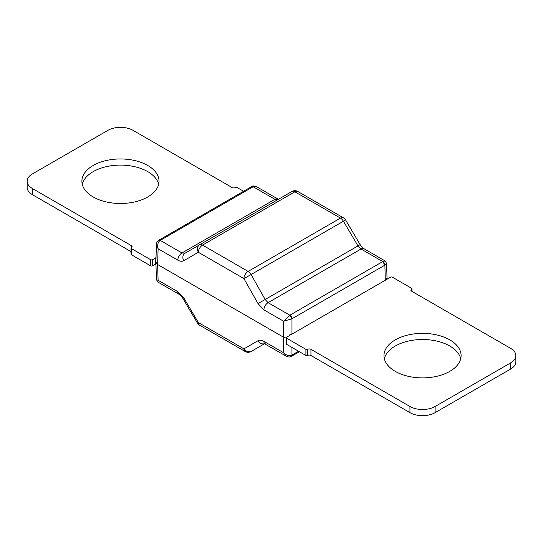 <?xml version="1.0" encoding="UTF-8"?>
<svg xmlns="http://www.w3.org/2000/svg" width="543" height="543" viewBox="0 0 543 543"><rect width="100%" height="100%" fill="white"/><g stroke="black" fill="none" stroke-linecap="round" stroke-linejoin="round"><path stroke-width="0.81" d="M289.446 334.977L289.962 335.275L286.602 337.217A1.188 0.686 0 0 0 286.256 337.698A1.188 0.686 0 0 0 286.602 338.18L305.899 349.325A1.188 0.686 0 0 0 307.582 349.325A2.376 1.371 180 0 1 310.935 349.325L409.945 406.49A17.797 10.276 0 0 0 435.119 406.49L510.637 362.887A17.797 10.276 0 0 0 515.85 355.624A17.797 10.276 0 0 0 510.637 348.355L411.628 291.191A2.376 1.371 180 0 1 410.929 290.227A2.376 1.371 180 0 1 411.628 289.256A1.188 0.686 0 0 0 411.974 288.767A1.188 0.686 0 0 0 411.628 288.285L392.324 277.14A1.188 0.686 0 0 0 390.648 277.14L387.295 279.082L386.765 278.321L385.279 280.242L291.971 334.115L289.446 334.977L289.46 335.567M387.295 279.082L385.279 280.242L384.892 265.14L382.754 261.577L385.102 260.911L363.973 248.714C361.747 246.909 360.471 245.531 360.138 244.601L357.993 245.904L343.42 221.239L345.565 219.935A5.932 5.932 0 0 0 343.42 217.811A5.932 3.428 120 0 0 340.454 218.11A5.932 3.428 60 0 1 343.42 221.239L251.083 274.548L265.16 299.505L258 303.551L263.884 309.843L283.582 321.212L289.853 315.211L268.079 302.661L361.007 249.013L357.993 245.904L265.16 299.505L268.079 302.661A5.932 3.428 -60 0 0 263.884 309.843M387.044 278.722L386.582 263.396L384.892 265.14M160.273 240.373A2.966 1.71 -120 0 0 158.787 240.23A2.966 1.71 -120 0 0 158.753 240.25M251.647 186.622A2.966 1.71 60 0 1 253.126 186.765L251.653 186.616L158.739 240.257M251.708 186.582C252.97 185.733 254.647 185.808 256.751 186.812L253.147 186.751L274.921 199.308L181.993 252.957A5.932 3.428 120 0 0 177.799 260.138C180.106 261.427 182.095 261.617 183.778 260.701A5.932 4.799 -120 0 1 185.007 253.228L199.58 244.812A5.932 4.799 60 0 0 198.351 252.285A5.932 3.428 -60 0 1 202.546 245.103L294.883 191.794A5.932 3.428 -60 0 1 297.849 191.503A5.932 5.932 0 0 0 291.917 191.503L199.58 244.812L291.917 191.503A5.932 3.428 60 0 1 294.883 191.794L340.454 218.11L248.117 271.419A5.932 3.428 120 0 0 243.922 278.6L251.083 274.548A5.932 3.428 -120 0 0 248.117 271.419L202.546 245.103A5.932 3.428 -120 0 0 199.58 244.812L185.007 253.228L181.993 252.957L160.246 240.386C157.925 241.974 157.212 244.764 158.101 248.769L156.425 244.398M382.727 261.59A2.966 1.71 60 0 1 384.824 265.181L291.971 318.789A2.966 1.71 -120 0 0 289.874 315.198L291.971 318.789L291.971 334.115M265.16 343.373L264.271 343.631L286.242 356.181L283.582 352.726L283.582 337.244L157.626 264.522L155.889 262.16L156.418 244.54C156.364 242.823 157.137 241.397 158.726 240.264L160.246 240.386L253.147 186.751M291.903 318.829L283.582 321.212L283.582 337.244L286.256 338.133M395.263 339.877A38.567 22.263 180 0 1 437.291 335.051A38.567 22.263 180 0 1 461.102 355.624A38.567 22.263 180 0 1 449.801 371.364A38.567 22.263 180 0 1 407.773 376.19A38.567 22.263 180 0 1 383.969 355.624A38.567 22.263 180 0 1 395.263 339.877M515.85 355.624L515.85 361.774A17.797 10.276 180 0 1 510.637 369.043L435.119 412.639A17.797 10.276 180 0 1 409.945 412.639L310.935 355.475A2.376 1.371 0 0 0 307.582 355.475A1.188 0.686 180 0 1 305.899 355.475L286.602 344.337A1.188 0.686 180 0 1 286.256 343.848L286.256 337.698M460.729 358.699A38.567 22.263 0 0 0 434.787 340.665A38.567 22.263 0 0 0 395.263 346.034A38.567 22.263 0 0 0 384.335 358.699M243.59 191.272L237.101 187.525A1.188 0.686 0 0 0 235.418 187.525A2.376 1.371 180 0 1 232.065 187.525L133.055 130.361A17.797 10.276 0 0 0 107.881 130.361L32.363 173.957A17.797 10.276 0 0 0 27.15 181.226A17.797 10.276 0 0 0 32.363 188.489L131.372 245.653A2.376 1.371 180 0 1 132.071 246.624A2.376 1.371 180 0 1 131.372 247.594A1.188 0.686 0 0 0 131.026 248.076A1.188 0.686 0 0 0 131.372 248.565L150.676 259.703A1.188 0.686 0 0 0 152.352 259.703L156.017 257.945M93.199 196.966A38.567 22.263 0 0 0 135.227 201.799A38.567 22.263 0 0 0 159.031 181.226A38.567 22.263 0 0 0 147.737 165.479A38.567 22.263 0 0 0 105.709 160.653A38.567 22.263 0 0 0 81.898 181.226A38.567 22.263 0 0 0 93.199 196.966M131.026 251.606L32.363 194.645A17.797 10.276 180 0 1 27.15 187.376L27.15 181.226M155.95 264.061L152.352 265.86A1.188 0.686 180 0 1 150.676 265.86L131.372 254.715A1.188 0.686 180 0 1 131.026 254.233L131.026 248.076M158.665 184.301A38.567 22.263 0 0 0 147.737 171.636A38.567 22.263 0 0 0 108.213 166.267A38.567 22.263 0 0 0 82.271 184.301M155.705 263.918L155.705 257.769M156.418 279.604L158.101 280.283L157.898 282.089L156.418 279.604L155.889 262.167M265.113 343.984A5.932 3.428 -60 0 1 263.884 341.35L283.582 352.726C286.568 355.543 289.344 356.337 291.903 355.108L291.286 356.418C290.03 357.267 288.353 357.192 286.249 356.188M299.41 351.728L291.306 356.405A2.966 1.71 -120 0 0 291.353 356.378A2.966 1.71 -120 0 0 291.971 355.061L291.903 355.108M183.778 297.89L177.799 291.652A5.932 3.428 120 0 0 179.027 294.286C181.253 296.098 182.536 297.469 182.862 298.399L183.778 297.89L198.351 322.556L197.435 323.065A5.932 5.932 0 0 0 199.58 325.189A5.932 3.428 -60 0 1 198.351 322.556L243.922 348.864L258 340.739A5.932 4.887 60 0 0 264.482 343.685M251.083 351.497A5.932 4.887 -120 0 1 243.922 348.864A5.932 3.428 120 0 0 245.151 351.497A5.932 5.932 0 0 0 251.083 351.497L264.563 343.719L251.083 351.497A5.932 3.428 -120 0 1 248.117 351.206M256.758 186.819L277.887 199.016A5.932 3.428 120 0 0 274.921 199.308L277.84 199.627M289.853 315.211L382.754 261.577L361.007 249.013A5.932 3.428 -60 0 1 363.973 248.714M258 303.551L243.922 278.6L198.351 252.285L183.778 260.701M177.799 291.652L158.101 280.283L157.626 264.522L158.101 248.769L177.799 260.138M409.945 406.49L409.945 412.639M310.935 355.475L310.935 349.325M435.119 412.639L435.119 406.49M510.637 362.887L510.637 369.043M411.628 291.191L411.628 289.256M131.372 245.653L131.372 247.594M32.363 194.645L32.363 188.489M131.372 254.715L131.372 248.565M150.676 259.703L150.676 265.86M152.352 265.86L152.352 259.703M263.884 341.35C261.583 340.061 259.622 339.857 258 340.739M291.971 347.432L291.971 355.061L298.582 351.246M179.027 294.286L157.898 282.082M286.602 344.337L286.602 338.18M305.899 349.325L305.899 355.475M307.582 349.325L307.582 355.475M278.729 199.369L277.887 199.016M297.849 191.503L343.42 217.811M345.565 219.935L360.138 244.601M386.582 263.396L385.102 260.911M411.974 291.394L411.974 288.767M182.862 298.399L197.435 323.065M199.58 325.189L245.151 351.497"/></g></svg>
